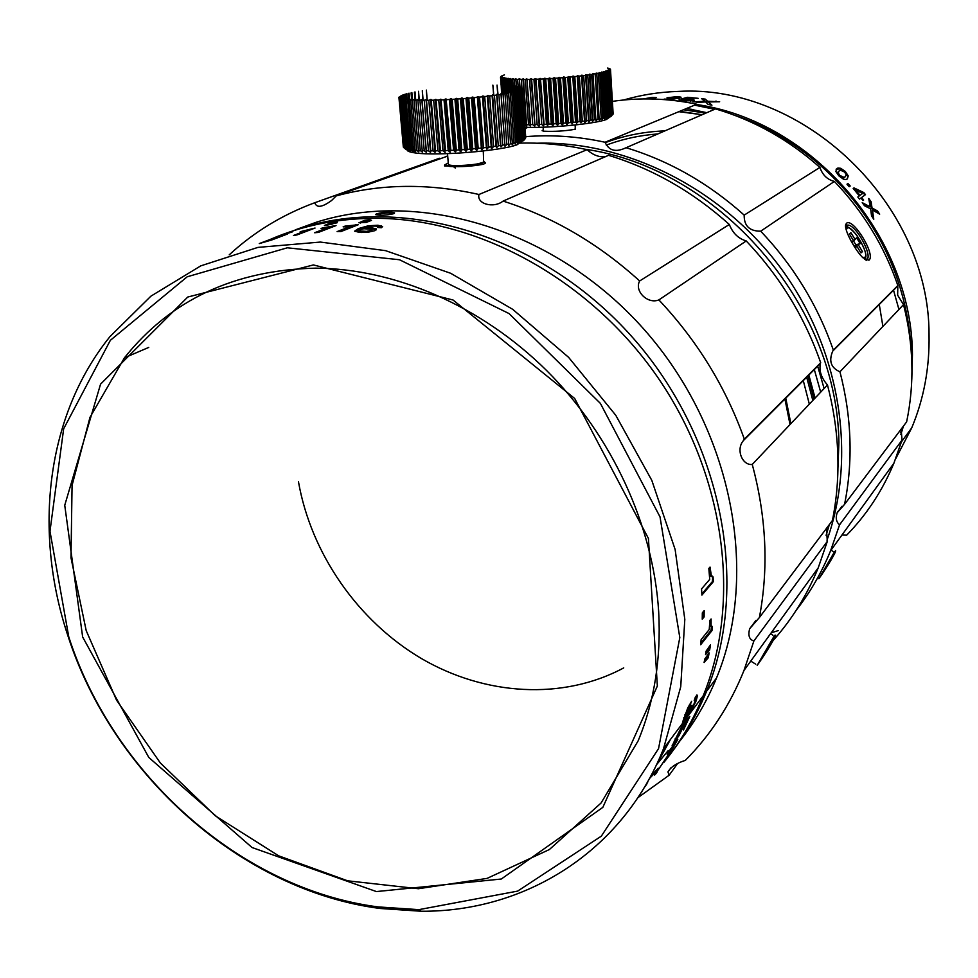 <?xml version="1.0" encoding="UTF-8"?>
<svg xmlns="http://www.w3.org/2000/svg" width="978" height="978" viewBox="0 0 978 978"><rect width="100%" height="100%" fill="white"/><g stroke="black" fill="none" stroke-linecap="round" stroke-linejoin="round"><path stroke-width="1.47" d="M879.222 304.158L882.902 326.432M846.227 224.634L848.305 227.678M865.139 257.165L866.642 260.405M605.199 142.678C624.135 135.575 644.037 131.651 664.893 130.881M837.657 511.714L838.427 511.066M678.818 111.688L701.837 114.67M623.609 100C641.189 94.866 659.38 92.005 678.157 91.419C803.525 83.705 929.589 203.962 929.039 334.769C929.65 367.74 923.88 398.779 911.716 427.912L895.579 459M683.475 109.756L705.786 113.13M696.275 104.463C811.606 120.697 911.912 235.857 912.437 354.574L911.802 379.378M903.44 426.127L900.848 434.538M849.197 186.712L846.985 184.231L847.987 183.522L850.2 186.003L849.197 186.712M853.965 187.898L863.831 192.556L865.469 194.634L861.655 197.483L863.635 200.05L862.963 200.563L860.97 197.984L859.491 199.096L857.828 196.994L859.32 195.881L853.183 188.461L853.965 187.898L853.439 188.351L863.831 192.556M870.188 206.847L868.745 198.485L871.092 201.676L872.034 207.996L877.547 210.955L879.662 214.182L872.462 210.025L873.77 219.243L871.52 215.783L870.652 208.889L864.528 205.759L862.217 202.642L870.188 206.847L863.061 203.779M838.855 175.869L835.848 171.48L836.875 168.509L837.999 168.02L840.75 168.302L845.359 171.505L848.244 175.918L847.327 178.913L845.811 179.524L843.415 179.17L838.855 175.869M705.688 101.957L692.84 101.871L704.722 101.309L701.593 98.619L705.321 99.145L707.546 101.26L719.649 101.761L708.463 101.932L711.935 105.196L708.035 104.377L705.688 101.957M693.989 100.6L683.903 100.942L679.05 99.842L691.079 100.306L688.316 99.169L681.495 98.937L687.571 97.299L698.145 98.326L688.561 97.861L685.419 98.68L693.903 99.597L693.989 100.6M662.424 99.463L676.409 98.118L678.487 97.531L675.786 97.079L667.033 97.776L676.764 96.675L680.908 97.115L680.957 97.898L665.138 99.45L675.077 100.196L668.353 99.927M643.377 98.937L652.179 97.372L656.165 97.58L653.255 99.022M847.987 183.522L847.046 184.292M849.637 186.395L847.486 183.986M864.919 195.038L863.293 192.972M859.32 195.881L857.84 197.006M863.085 200.466L861.117 197.898L861.655 197.483M871.092 201.676L870.542 202.067L869.014 199.989M872.462 210.025L872.963 217.996M878.342 213.412L876.973 211.321L877.547 210.955M872.034 207.996L871.459 208.387L876.973 211.321M870.542 202.067L871.459 208.387M847.4 178.852L847.755 176.395L844.882 171.994L840.285 168.791L836.092 169.243M708.463 101.932L710.859 104.964M716.373 101.798L715.994 101.015M707.546 101.26L707.461 101.957L715.896 101.7M705.321 99.145L707.461 101.957M705.248 99.829L702.583 99.45M696.36 102.36L704.637 101.993L704.722 101.309M694.233 100.477L690.896 99.622M687.962 98.02L687.571 97.299M683.402 99.096L687.546 97.983M691.458 100.013L690.431 101.162M682.302 100.771L682.069 99.842M682.057 100.343L679.38 100.159L679.392 99.463M678.487 97.531L678.219 98.436M681.079 97.849L678.414 97.433M655.786 98.044L653.328 97.983L652.888 99.01M686.238 108.619L691.959 109.389M862.144 193.827L859.466 195.808L855.151 190.551L855.677 190.099L860.004 195.38L862.144 193.827M845.395 176.688L843.427 177.813L839.161 175.82L838.232 171.284M862.682 193.399L855.677 190.099M844.576 172.03L840.151 170.074L837.901 172.238L839.65 175.331L843.928 177.336L845.273 176.773L846.239 174.769L844.576 172.03M651.189 98.961L653.316 97.886L651.128 97.776L645.162 98.925M584.648 149.157C717.779 167.715 837.119 303.999 838.904 442.227L837.376 483.071M829.368 524.538L826.092 535.369M817.571 365.845L824.112 388.523M814.222 369.207L820.689 392.154M807.828 375.601L814.051 399.158M806.593 376.836L812.828 400.454M803.195 380.234L809.332 404.146M790.872 423.645L785.689 397.753M623.732 667.888C562.778 700.615 484.917 695.615 421.371 658.512C357.911 621.03 311.077 553.67 298.449 481.641M657.803 133.949C639.881 135.282 622.705 138.998 606.299 145.111M839.271 175.722L838.097 174.561M679.686 111.333L702.106 114.732M694.612 105.147L714.612 109.304M734.295 115.147C811.667 141.052 877.449 209.683 900.762 289.953C906.447 309.146 909.858 328.522 910.995 348.082M902.303 427.618L900.775 432.728M782.742 616.886L805.738 585.088M826.985 540.198C857.034 456.029 840.493 349.928 781.642 269.292C722.62 188.766 626.446 140.624 536.971 143.216M686.629 108.448L706.85 112.678M893.452 289.916L898.941 309.488M771.239 632.79L778.292 630.59M796.312 610.113C810.297 592.252 821.728 572.448 830.615 550.7L839.552 524.831C836.214 521.959 835.42 517.912 837.192 512.704L844.564 504.355C853.207 461.286 851.679 417.105 839.955 371.799C830.982 367.899 828.574 361.004 832.743 351.09L833.342 350.075C817.804 305.478 793.586 265.845 760.688 231.187C749.503 231.236 744.001 225.881 744.185 215.111C708.769 183.351 669.404 160.881 626.091 147.715C615.883 152.58 608.866 150.759 605.052 142.25C578.267 136.431 551.8 134.561 525.687 136.651M447.692 155.857L444.941 157.067M901.166 429.134L902.022 440.112L839.552 524.831M844.564 504.355L906.63 421.873C914.613 383.572 913.586 344.5 903.525 304.635L839.955 371.799M834.613 551.641L835.53 551.311C834.711 554.978 822.388 574.11 818.855 578.719L834.613 551.641M841.948 535.027L846.667 535.174C866.716 514.66 882.449 490.675 893.892 463.23L902.022 440.112M835.016 551.433L835.615 550.59M525.039 127.763L526.298 127.311M575.272 127.433L575.076 129.279C564.929 131.052 554.55 131.688 543.939 131.199L542.13 130.697L543.316 129.878M605.052 142.25L696.849 104.218C668.28 98.313 640.15 97.348 612.46 101.357M528.096 127.348L525.088 128.424M744.185 215.111L819.906 167.409C788.781 139.72 753.989 120.221 715.541 108.9L626.091 147.715M819.906 167.409C822.498 174.976 827.327 179.646 834.405 181.419L760.688 231.187M846.483 223.302C853.036 217.25 876.166 255.185 868.953 260.185L862.938 257.789C855.224 250.405 843.953 229.903 845.701 224.61L846.483 223.302L845.603 225.955M833.342 350.075L897.841 285.527C884.418 246.358 863.268 211.651 834.405 181.419M897.841 285.527L897.645 295.197L903.525 304.635M865.689 259.952L866.887 259.549C872.755 255.771 856.349 224.977 847.767 225.05L846.08 225.405M525.003 127.287C549.783 128.204 594.477 123.925 606.274 119.56L610.26 116.785M613.145 114.047L610.504 69.572L608.903 69.083L610.492 69.352L612.949 114.279L610.223 70.025L608.707 69.572L610.419 69.793M611.751 115.208L609.954 117.03L611.14 115.514L608.377 71.003L607.069 70.514L609.001 70.746L612.252 114.915L611.067 116.37M608.499 116.932L609.612 116.125L606.849 71.528L605.639 71.015L607.668 71.26L610.431 115.82L611.14 115.514M610.431 115.82L608.744 117.556L608.695 116.7M608.707 116.443L606.739 118.24L607.693 116.761L604.905 72.054L603.829 71.528L605.92 71.785L608.707 116.443L609.612 116.125M606.58 117.079L604.563 118.864L605.382 117.397L602.57 72.604L601.629 72.054L603.781 72.335L606.58 117.079L607.693 116.761M604.086 117.715L602.02 119.487L602.692 118.032L599.869 73.154L599.062 72.592L601.262 72.885L604.086 117.715L605.382 117.397M601.213 118.35L599.135 120.098L596.812 73.717L596.152 73.13L598.377 73.436L601.213 118.35L602.692 118.032M598.01 118.974L595.92 120.71L592.925 73.668L595.15 73.986L598.01 118.974L599.661 118.656M594.49 119.585L592.411 121.309L589.379 74.194L591.604 74.536L594.49 119.585L596.287 119.279M590.675 120.196L588.622 121.883L585.565 74.719L587.766 75.074L590.675 120.196L592.619 119.891M581.519 75.22L584.599 122.446L581.519 75.22L583.67 75.599L586.604 120.771L588.67 120.49M586.604 120.771L585.125 122.372L582.044 75.159M577.252 75.709L580.076 121.59L577.252 75.709L579.343 76.113L582.301 121.321L584.477 121.052M582.301 121.321L580.908 122.91L577.802 75.648M572.802 76.174L575.492 122.103L572.802 76.174L574.807 76.602L577.802 121.847L580.076 121.59M577.802 121.847L576.519 123.411L573.377 76.113M568.218 76.614L570.773 122.568L567.741 77.274L568.805 76.553L570.125 77.054L573.145 122.336L575.492 122.103M573.145 122.336L571.971 123.876L568.805 76.553M563.524 77.017L566.714 124.365L565.956 122.996L562.888 77.69L563.524 77.017L565.321 77.482L568.377 122.788L570.773 122.568M568.377 122.788L567.326 124.316L564.135 76.969M566.714 124.365L567.326 124.316M558.768 77.384L561.983 124.744L561.066 123.387L557.986 78.069L558.768 77.384L560.443 77.885L563.511 123.191L565.956 122.996M563.511 123.191L562.594 124.695L559.379 77.348M561.983 124.744L562.594 124.695M553.976 77.727L557.228 125.074L556.164 123.717L553.047 78.399L553.976 77.727L555.516 78.24L558.621 123.558L561.066 123.387M558.621 123.558L557.839 125.037L554.599 77.69M557.228 125.074L557.839 125.037M549.208 78.02L552.484 125.367L551.286 123.998L548.145 78.705L549.819 77.983L550.59 78.558L553.719 123.864L556.164 123.717M553.719 123.864L553.096 125.331L549.819 77.983M552.484 125.367L553.096 125.331M544.489 78.277L547.79 125.6L546.457 124.23L543.291 78.961L544.489 78.277L545.712 78.839L548.866 124.12L551.286 123.998M548.866 124.12L545.088 78.252M544.086 124.328L540.443 78.46L544.086 124.328L546.457 124.23M543.181 125.783L541.739 124.414L538.548 79.169L539.856 78.484L543.768 125.759M539.428 124.487L535.92 78.631L539.428 124.487L541.739 124.414M538.707 125.905L537.154 124.536L533.939 79.328L535.357 78.656L539.269 125.893M534.929 124.573L531.567 78.766L534.929 124.573L537.154 124.536M534.391 125.979L532.741 124.597L529.501 79.438L531.017 78.778L534.942 125.979M526.885 78.839L530.272 126.003L528.548 124.609L525.284 79.499L526.885 78.839L530.614 124.609L532.741 124.597M530.614 124.609L530.272 126.003M521.922 87.91L521.311 79.511L523.462 78.863L526.531 124.585L528.548 124.609M526.531 124.585L526.873 125.966L524.819 124.744M540.907 79.071L543.291 78.961M536.225 79.255L538.548 79.169M545.712 78.839L548.145 78.705M531.702 79.389L533.939 79.328M550.59 78.558L553.047 78.399M527.362 79.475L529.501 79.438M555.516 78.24L557.986 78.069M523.267 79.511L525.284 79.499M560.443 77.885L562.888 77.69M522.973 78.863L526.384 125.954M518.132 86.516L517.619 79.487L519.33 78.839L521.311 79.511M519.428 79.499L519.978 86.956M565.321 77.482L567.741 77.274M519.33 78.839L519.929 86.956M515.1 91.272L514.232 79.401L515.981 78.766L515.883 79.45L517.619 79.487M515.883 79.45L516.384 86.198M570.125 77.054L572.485 76.834M511.653 85.758L511.164 79.267L513.316 78.668L512.655 79.34L514.232 79.401M512.655 79.34L513.523 91.137L513.438 85.758L514.538 86.027L514.917 91.235M574.807 76.602L577.093 76.357M509.465 92.568L508.462 79.084L510.259 78.484L509.77 79.181L511.164 79.267M509.77 79.181L510.773 92.629M579.343 76.113L581.531 75.856M507.215 93.326L506.127 78.863L508.193 78.301L507.252 78.973L508.462 79.084M507.252 78.973L508.242 92.335M583.67 75.599L585.749 75.343M589.123 121.81L586.079 74.646M504.685 85.257L504.196 78.595L505.956 78.02L505.113 78.729L506.127 78.863M505.113 78.729L506.201 93.265M587.766 75.074L589.722 74.805M592.876 121.235L589.856 74.132M503.817 93.925L502.655 78.277L504.562 77.775L503.364 78.436L504.196 78.595M503.364 78.436L504.465 93.032M591.604 74.536L593.414 74.267M596.348 120.636L596.274 119.353M593.389 74.23L593.353 73.594M502.729 93.986L501.518 77.934L503.34 77.445L502.655 78.277M502.032 78.118L503.23 94.022M595.15 73.986L596.812 73.717M599.526 120.025L599.465 119.182M501.592 93.729L500.809 77.555L502.521 77.091L501.518 77.934M501.115 77.751L502.325 93.9M598.377 73.436L599.869 73.154M501.127 85.22L500.516 77.14L502.093 76.687L500.809 77.555M500.614 77.348L501.213 85.269M601.262 72.885L602.57 72.604M500.663 76.871L502.093 76.284L500.516 77.14M603.781 72.335L604.905 72.054M605.92 71.785L606.849 71.528M502.142 75.795L501.188 76.235M607.668 71.26L608.377 71.003M504.452 74.89L502.142 75.746M612.252 114.915L609.514 70.502L608.084 70.025L609.917 70.257L612.656 114.622M610.492 69.352L608.707 68.729L610.162 69.083M610.15 68.949L609.404 68.656M609.404 68.57L608.243 68.252M608.243 68.228L607.521 68.081M846.276 230.087L847.07 228.253C851.642 223.693 869.992 253.815 864.796 257.336L862.596 257.458M858.476 245.075L862.474 251.627L860.958 252.935L856.948 246.358L855.212 247.801L851.642 241.945L853.391 240.515L849.381 233.938L850.933 232.691L854.931 239.255L856.655 237.837L860.188 243.644L854.32 246.334M860.787 252.654L862.474 251.627M854.222 246.175L855.86 244.806L860.188 243.644M855.86 244.806L853.562 241.04L856.655 237.837M853.562 241.04L851.911 242.397M851.887 242.348L854.931 239.255M851.801 242.202L853.391 240.515M854.65 246.884L856.948 246.358M649.368 778.659L655.187 772.498M664.074 762.192C680.113 742.522 693.17 720.37 703.231 695.737C741.666 601.47 725.456 475.54 657.546 377.08C589.514 278.706 476.445 217.556 373.205 218.314C336.481 218.681 302.324 225.637 270.735 239.207M379.929 908.464C241.652 890.469 112.825 775.138 68.008 636.079C33.008 531.335 46.284 415.503 109.964 336.615L150.905 296.163L200.759 265.869L257.923 247.397L320.356 242.067L385.54 250.649L450.638 273.265L512.668 309.305L568.609 357.349L615.761 415.271L651.813 480.369L675.126 549.489L684.808 619.343L680.737 686.739L663.512 748.72C622.497 852.058 524.819 911.924 421.261 911.251L379.929 908.464M358.29 224.72L340.882 231.59L337.117 231.603L349.586 226.7L343.144 226.859L344.989 226.138L358.29 224.72M366.298 222.409L358.902 222.788L364.549 220.38L369.757 219.671L371.506 220.356L366.298 222.409M297.055 234.903L293.449 235.49L306.334 230.588L300.185 231.713L315.05 228.045L297.055 234.903M268.999 239.903L287.398 234.06L271.627 240.013L259.268 243.583L268.999 239.903M292.165 231.982L285.307 234.048L292.165 231.982M331.603 224.292L324.415 225.478L330.234 223.118L337.386 221.933L331.603 224.292M314.61 232.74L327.3 227.85L320.992 228.497L322.862 227.788L336.029 225.588L318.302 232.434L314.61 232.74M655.541 774.16L657.045 772.131M640.81 793.146L641.971 791.569M669.245 753.427L673.426 746.471L667.192 754.527L669.001 751.177L677.84 739.258L673.316 747.51L654.661 775.077L669.245 753.427M681.813 729.49L684.429 722.693L689.808 716.446L683.475 729.991L687.216 720.982L684.514 724.123L679.05 735.59L673.316 743.304L682.717 724.588L675.615 739.221L681.813 729.49M684.649 718.255L687.082 715.309L690.541 707.045L691.984 705.126L690.346 710.297L692.95 706.801L695.517 699.808L694.221 700.517L695.554 696.507L697.546 695.346L696.153 700.823L689.759 713.537L688.598 714.661L688.94 712.644L684.087 721.581L682.901 722.864L682.51 722.351L687.791 707.889L691.629 701.275L684.649 718.255L683.769 717.84M708.219 657.791L704.111 662.522L704.759 659.074L709.16 652.864L708.219 657.791L707.29 657.497L704.441 660.761M709.661 649.967L705.541 654.612L706.104 651.128L710.48 644.905L709.661 649.967L708.72 649.71L705.81 652.986M711.996 630.553L700.651 644.746L701.128 639.6L709.233 629.514L709.894 620.443L711.092 618.976L711.092 625.602L712.387 626.605L711.996 630.553L711.043 630.345L700.81 643.133M704.197 610.59L704.111 616.91L702.241 619.184L702.326 612.851L704.197 610.59M713.329 581.665L701.923 595.089L701.556 588.915L709.722 579.392L708.83 568.462L710.028 567.081L711.287 575.247L713.072 576.934L713.329 581.665L712.375 581.604L701.862 593.939M368.034 232.226L359.549 232.409L354.659 231.15L358.364 228.595L368.205 225.808L377.936 225.233L382.655 226.529L381.347 227.764L377.545 227.434L378.009 226.823L375.405 226.065L372.092 226.114L362.948 228.18L371.603 227.764L376.359 228.864L374.904 230.661L368.034 232.226M306.505 231.309L306.334 230.588M327.227 225.282L330.43 224.06L330.234 223.118M337.068 222.801L330.43 224.06M318.058 232.446L327.459 228.815L327.3 227.85M333.18 225.82L333.315 226.627M377.936 906.899C240.943 889.124 113.191 774.784 68.778 636.935L49.976 531.25L63.668 428.78L110.355 340.32L187.201 276.786L287.324 247.801L399.489 259.745L509.073 313.583L600.394 403.401L660.016 516.873L679.808 637.57L658.549 748.635L601.336 836.153L517.643 891.105L418.865 909.65L377.936 906.899M369.757 219.671L369.843 220.625L364.647 221.346L364.549 220.38M360.234 223.082L364.647 221.346M355.393 224.732L355.491 225.698L351.004 226.664L350.906 225.698M345.075 226.798L344.989 226.138M339.757 231.59L349.684 227.678L349.586 226.7M313.388 264.94L187.752 297.043L100.563 384.146L64.744 505.259L82.653 637.008L148.815 757.473L252.055 847.523L376.396 891.569L501.298 879.026L602.839 807.363L657.35 686.03L648.426 538.462L574.697 398.486L453.046 300.001L313.388 264.94M644.294 787.498L646.702 784.246M646.189 784.295L647.632 782.547M675.077 741.727L674.221 741.226L675.553 739.331M687.216 720.982L686.348 720.517L684.368 722.803M687.607 719.001L686.8 720.762M689.49 704.6L690.297 705.321M684.087 721.581L683.194 721.128L684.624 719.013L682.607 721.678M689.759 713.537L688.879 713.096L690.48 710.664M695.48 699.783L696.605 695.737M707.815 654.747L707.29 657.497M709.221 646.702L708.72 649.71M711.263 626.164L710.309 625.969L711.409 626.409L711.043 630.345M710.309 625.969L711.092 625.602M702.265 617.827L704.111 616.91M703.219 611.776L703.133 616.763M712.669 576.922L712.375 581.604M712.118 576.886L710.321 575.198L709.294 569M376.359 228.864L376.371 229.806L371.64 228.742L371.603 227.764M362.997 228.876L362.948 228.18M381.334 225.722L381.359 226.688L377.973 226.199L377.936 225.233M366.334 227.153L355.014 231.407M275.649 238.229L263.473 242.177L275.649 238.229M283.094 235.368L272.801 238.693L283.094 235.368M658.683 611.8C653.414 525.822 612.008 435.772 546.726 370.638C481.176 305.772 395.088 268.669 315.723 268.155C234.488 269.977 170.722 299.867 124.426 357.826L89.976 417.361L72.066 485.381L70.991 557.79L86.211 630.639L116.553 700.162L160.306 762.926L215.258 815.762L278.742 855.86L347.642 880.811L418.401 888.721L487.056 878.403L549.391 849.54L601.103 802.975L638.157 740.835C654.355 701.568 661.201 658.561 658.683 611.8M371.823 230.258L370.821 231.407L366.628 232.361L366.603 231.37L370.796 230.417L371.799 229.28L363.828 228.754L359.77 229.708L358.62 230.845L366.603 231.37M361.603 231.505L361.64 232.495L358.669 231.823L358.523 230.661M790.028 424.538L784.833 398.608M808.329 375.087L814.686 398.486M484.086 161.737L485.601 162.984L483.487 164.218C472.521 166.309 461.261 167.055 449.709 166.456L447.08 165.673M757.216 665.309L774.344 635.712L775.64 635.162C774.613 639.429 761.471 659.661 757.216 665.309L757.106 664.906M815.09 398.058L808.745 374.684M295.148 229.916L316.42 222.189C420.601 188.986 555.797 229.769 643.915 329.231C732.155 428.535 759.967 572.864 716.544 677.95C707.082 701.079 694.918 722.021 680.052 740.762M637.839 797.718L669.111 775.248L667.95 771.886C670.896 766.923 676.678 763.097 685.285 760.407C710.37 735.309 729.943 705.321 743.989 670.456L818.244 567.79L827.327 541.384L753.891 640.969L743.989 670.456M753.891 640.969C749.282 639.612 747.877 635.541 749.661 628.744L759.38 617.546C768.757 568.181 766.385 517.142 752.253 464.44C742.363 465.675 735.578 449.635 743.451 440.516L744.331 439.134C725.774 387.141 697.302 340.723 658.879 299.904C647.827 304.5 634.062 291.151 639.649 280.979C598.389 243.534 552.863 216.908 503.083 201.089C493.719 208.656 476.53 204.035 478.963 194.488L587.093 149.683C563.964 144.61 541.03 142.433 518.291 143.167M447.704 156.077L336.212 195.906C381.396 183.693 428.975 183.228 478.963 194.488M336.212 195.906L331.628 200.478C322.141 207.397 316.53 208.143 314.806 202.715C282.336 214.744 253.815 232.116 229.243 254.83M587.093 149.683C592.851 155.001 598.939 157.336 605.345 156.712M503.083 201.089L608.573 155.319C652.827 168.852 693.084 191.908 729.331 224.475C732.718 233.119 738.341 238.608 746.226 240.943C779.906 276.481 804.723 317.08 820.689 362.728L820.42 363.425C818.916 370.735 821.275 377.911 827.486 384.965C839.54 431.335 841.19 476.506 832.425 520.479L759.38 617.546M826.422 528.462L827.327 541.384M773.06 640.59C791.984 619.465 807.046 595.199 818.244 567.79M274.965 237.691L300.454 228.192C405.809 194.622 542.912 236.163 632.436 337.288C722.082 438.242 750.468 584.807 706.605 691.214C696.25 716.544 682.73 739.246 666.042 759.295M658.304 768.158L650.822 775.982M376.518 213.827C384.464 211.847 390.491 211.541 394.599 212.911L393.657 213.717C385.833 215.417 379.794 215.71 375.552 214.61L376.518 213.827L376.628 214.757C383.009 213.008 388.865 212.581 394.183 213.461M314.806 202.715L439.513 158.253M677.558 763.561L669.111 775.248M364.623 221.101L370.161 220.881M673.39 743.537L672.118 745.309M668.218 750.554L656.458 764.808M639.649 280.979L729.331 224.475M746.226 240.943L658.879 299.904M744.331 439.134L820.689 362.728M827.486 384.965L752.253 464.44M407.08 149.976C407.227 151.235 410.002 152.226 415.381 152.947C436.432 156.15 499.99 151.04 516.934 144.83L522.411 140.93M448.376 164.145L448.389 164.328C448.364 166.945 480.039 164.976 483.658 162.14L483.291 150.979M519.526 141.651L519.856 142.519L519.77 141.358M519.599 142.617L520.712 140.954L517.056 91.088L515.919 91.419L519.587 141.333L520.712 140.954M519.587 141.333L517.655 142.886M511.286 92.519L511.225 91.688L513.303 92.066L516.995 142.103L518.34 141.724L517.68 143.265M516.995 142.103L515.051 143.473M508.254 93.13L508.205 92.335L510.271 92.727L513.988 142.874L515.54 142.495L515.088 144.01M513.988 142.874L512.105 144.768L512.044 143.986M504.856 93.754L504.795 92.971L506.836 93.399L510.589 143.644L512.338 143.253L512.105 144.768M510.589 143.644L508.731 145.514L508.646 144.365M506.812 144.389L505.003 146.248L501.042 93.619L503.034 94.059L506.812 144.389L508.743 144.023L508.731 145.514M502.704 145.135L500.944 146.957L496.946 94.243L498.89 94.707L502.704 145.135L504.795 144.768L505.003 146.248M498.279 145.844L496.592 147.654L492.557 94.866L494.428 95.343L498.279 145.844L500.528 145.49L500.944 146.957M493.572 146.541L491.983 148.314L487.912 95.453L489.685 95.966L493.572 146.541L495.956 146.199L496.592 147.654M491.372 148.399L487.301 95.538L491.372 148.399L491.983 148.314M488.621 147.189L487.142 148.949L483.046 96.027L484.709 96.565L488.621 147.189L491.127 146.871M486.506 149.023L482.399 96.101L486.506 149.023L487.142 148.949M483.487 147.8L482.117 149.536L477.985 96.578L479.526 97.128L483.487 147.8L486.078 147.507M481.469 149.61L477.325 96.639L481.469 149.61L482.117 149.536M478.181 148.375L476.958 150.074L472.777 97.079L474.196 97.666L478.181 148.375L480.846 148.094M476.286 150.147L475.491 148.644L471.482 97.91L472.105 97.152L476.286 150.147L476.958 150.074M472.765 148.888L471.689 150.575L467.472 97.555L468.743 98.155L472.765 148.888L475.491 148.644M471.005 150.636L470.027 149.133L465.993 98.387L466.787 97.617L471.005 150.636L471.689 150.575M467.288 149.353L466.359 151.015L462.105 97.983L463.23 98.607L467.288 149.353L470.027 149.133M465.675 151.064L464.526 149.573L460.455 98.815L461.42 98.032L465.675 151.064L466.359 151.015M461.775 149.768L461.017 151.394L456.726 98.375L457.68 99.01L461.775 149.768L464.526 149.573M460.332 151.443L459.024 149.94L454.917 99.194L456.041 98.411L460.332 151.443L461.017 151.394M456.298 150.111L455.699 151.724L451.384 98.705L452.166 99.365L456.298 150.111L459.024 149.94M455.027 151.761L453.572 150.257L449.428 99.524L450.699 98.741L455.027 151.761L455.699 151.724M450.87 150.392L446.115 98.986L450.87 150.392L453.572 150.257M449.794 152.018L448.205 150.502L444.024 99.805L445.442 99.022L449.794 152.018L450.467 151.981M440.308 99.243L444.697 152.201L442.973 150.685L438.767 100.025L440.956 99.218L445.577 150.612L448.205 150.502M445.577 150.612L440.956 99.218M444.697 152.201L445.345 152.177M435.332 99.414L439.758 152.323L437.924 150.795L433.682 100.184L435.968 99.389L440.43 150.746L442.973 150.685M440.43 150.746L435.968 99.389M439.758 152.323L440.381 152.311M430.577 99.524L435.014 152.372L433.083 150.844L428.829 100.282L431.176 99.511L435.479 150.832L437.924 150.795M435.479 150.832L435.014 152.372M428.829 100.282L426.494 100.306L430.772 150.832L433.083 150.844M430.772 150.832L430.528 152.36L428.511 150.82L424.232 100.331L426.066 99.573L430.528 152.36M424.232 100.331L422.044 100.318L426.335 150.771L428.511 150.82M426.335 150.771L426.31 152.275L424.232 150.722L419.929 100.306L421.824 99.573L426.31 152.275M419.929 100.306L417.899 100.282L422.215 150.649L424.232 150.722M422.215 150.649L422.41 152.116L420.283 150.551L415.956 100.233L417.912 99.511L417.973 100.282M415.956 100.233L414.11 100.172L418.437 150.441L420.283 150.551M418.437 150.441L418.853 151.908L416.677 150.319L412.349 100.098L414.33 99.389L414.403 100.184M412.349 100.098L410.687 100L415.027 150.184L416.677 150.319M415.027 150.184L415.662 151.627L413.474 150.025L409.134 99.903L411.127 99.218L411.2 100.037M409.134 99.903L407.667 99.78L412.019 149.854L413.474 150.025M415.381 152.947L413.168 150.905M412.863 151.284L410.674 149.671L405.515 94.206L406.603 93.778L407.092 99.401M408.401 99.854L408.327 98.986L405.075 99.511L409.427 149.475L410.674 149.671M409.427 149.475L410.76 150.954L408.303 149.255L403.938 99.353L405.931 98.705L406.017 99.622M403.938 99.353L402.924 99.181L407.276 149.023L408.303 149.255M407.276 149.023L408.755 150.502L406.371 148.79L402.019 99.01L403.975 98.375L404.061 99.316M402.019 99.01L401.224 98.815L405.577 148.534L406.371 148.79M405.577 148.534L407.178 150.013L404.904 148.265L400.54 98.607L402.459 97.996L402.533 98.839M400.54 98.607L404.904 148.265M404.342 147.996L406.053 149.475L403.89 147.702L399.537 98.167L401.396 97.58L401.469 98.313M399.537 98.167L403.89 147.702M403.559 147.275L398.951 97.177L400.699 97.152M400.846 97.751L398.926 97.433L403.352 147.103M525.455 138.411L522.081 88.705L525.455 138.411L523.646 140.477L525.125 138.754L521.066 89.548L525.125 138.754M524.673 139.108L522.875 141.003M517.851 90.734L517.79 89.829L519.807 90.147L523.438 139.842L524.11 139.475L522.888 141.077M523.438 139.842L521.58 141.639M516.103 91.37L516.029 90.428L518.083 90.771L521.726 140.575L522.643 140.209L521.592 141.798M521.726 140.575L519.856 142.519M483.658 162.14L476.31 164.341L456.2 166.174C449.843 166.174 446.005 165.771 444.697 164.927L448.266 162.947M456.2 166.174L444.562 165.93L444.697 164.927M476.31 164.341L475.357 165.258L482.191 163.082M493.633 95.135L492.875 85.11L493.756 95.172M497.741 94.438L497.044 85.086L498.034 94.499M501.421 85.404L502.056 93.839M505.149 93.044L504.562 85.208L505.773 93.179M508.401 92.372L507.875 85.343L508.67 85.612L509.183 92.519M511.298 91.7L510.834 85.526L511.787 85.795L512.24 91.871M515.968 90.453L515.65 86.052L516.897 86.308L517.215 90.624M427.08 100.306L426.384 90.098L427.239 100.306M517.717 89.854L517.46 86.382L520.369 87.274M422.802 100.331L422.313 90.697L423.132 100.331M519.025 89.279L518.841 86.761M418.792 100.294L418.523 91.296L419.293 100.294M520.015 89.377L519.795 87.189L521.445 87.824M415.075 100.208L414.391 92.287L415.027 91.92L415.736 100.221M520.308 87.641L522.069 88.411M411.689 100.062L411.066 92.934L411.86 92.543L412.508 100.037M520.406 88.741L522.179 88.436L525.761 137.739M408.572 99.01L408.095 93.57L409.036 93.167L409.611 99.732M519.917 89.365L519.954 88.68L521.861 88.974M519.159 90.049L519.098 89.242L521.066 89.548M403.645 98.485L403.327 94.842L404.55 94.389L404.953 99.022M519.012 90.025L519.098 89.242M524.11 139.475L520.492 89.854L519.807 90.147M401.579 95.599L402.924 94.976L403.242 98.607M517.643 90.697L517.79 89.829M522.643 140.209L519 90.465L518.083 90.771M400.259 96.333L401.726 95.551L401.946 98.155M516.029 90.428L515.834 91.406M513.902 91.932L513.841 91.052L515.919 91.419M399.403 97.03L400.956 96.101L401.102 97.678M513.523 91.137L513.584 92.005M518.34 141.724L514.66 91.736L513.303 92.066M510.919 92.592L511.225 91.688M515.54 142.495L511.836 92.397L510.271 92.727M507.839 93.203L508.205 92.335M512.338 143.253L508.609 93.069L506.836 93.399M400.797 97.128L400.894 97.739M504.391 93.827L504.795 92.971M508.743 144.023L504.99 93.729L503.034 94.059M401.396 97.58L401.567 98.277M500.589 94.45L501.042 93.619M504.795 144.768L501.005 94.389L498.89 94.707M402.459 97.996L402.691 98.79M496.457 95.062L496.946 94.243M500.528 145.49L496.702 95.025L494.428 95.343M403.975 98.375L404.281 99.243M492.032 95.673L492.557 94.866M495.956 146.199L492.093 95.661L489.685 95.966M487.301 95.538L487.912 95.453M408.327 98.986L408.743 99.878M484.709 96.565L487.227 96.272M482.399 96.101L483.046 96.027M411.127 99.218L411.591 100.062M479.526 97.128L482.142 96.846M477.325 96.639L477.985 96.578M418.78 151.052L418.853 151.908M414.33 99.389L414.843 100.196M474.196 97.666L476.885 97.397M472.105 97.152L472.777 97.079M422.3 150.844L422.41 152.116M417.912 99.511L418.462 100.282M468.743 98.155L471.482 97.91M466.787 97.617L467.472 97.555M421.824 99.573L422.423 100.331M463.23 98.607L465.993 98.387M461.42 98.032L462.105 97.983M426.066 99.573L426.689 100.306M457.68 99.01L460.455 98.815M456.041 98.411L456.726 98.375M452.166 99.365L454.917 99.194M431.225 100.245L433.682 100.184M450.699 98.741L451.384 98.705M446.714 99.67L449.428 99.524M436.2 100.111L438.767 100.025M445.442 99.022L446.115 98.986M441.384 99.915L444.024 99.805M670.407 739.527L656.128 765.517M657.827 761.899L667.888 742.889M693.842 100.282L693.903 99.597M691.018 100.991L691.079 100.306M678.17 98.448L678.17 97.776M664.844 99.634L664.82 98.986M680.896 97.788L680.908 97.115M866.887 259.549L868.953 260.185M308.021 230.722L307.801 229.781M328.852 227.911L328.681 226.945M674.967 739.001L675.59 739.356M684.979 714.527L685.615 714.832M695.419 700.492L696.153 700.823M696.801 695.04L697.546 695.37L696.825 695.028M689.527 709.796L690.358 710.187M710.321 575.198L711.287 575.247M368.254 226.676L368.205 225.808M358.425 229.573L358.364 228.595M358.62 230.845L358.669 231.823M370.796 230.417L370.821 231.407M911.716 427.912L901.545 441.726M842.021 506.286L837.192 512.68M893.892 463.23L830.615 550.7M835.53 551.311L834.723 551.494M897.572 286.163L832.743 351.09M830.994 550.174L833.073 551.433M845.567 226.358L847.767 225.05M543.132 127.201L543.401 131.138M575.101 124.988L575.382 129.182M606.274 119.56L608.988 116.345M846.593 227.422C847.4 225.991 850.762 228.534 856.679 235.075C865.322 248.889 867.914 256.896 864.454 259.109M663.512 748.72L682.901 722.864M685.737 719.075L703.231 695.737M418.865 909.65L421.261 911.251M68.778 636.935L68.008 636.079M684.649 718.17L683.793 717.754M690.346 710.297L689.49 709.881M711.837 576.36L710.872 576.299M148.754 347.422L124.426 357.826M371.933 229.512L371.958 230.502M750.762 661.104L755.603 664.099M770.542 633.756L772.852 635.174M775.64 635.162L774.576 635.394M716.544 677.95L706.605 691.214M670.945 767.779L667.95 771.886M755.982 620.382L749.661 628.744M820.432 363.425L743.451 440.516M447.508 153.668L448.389 164.328M516.934 144.83L519.868 141.248M453.107 166.358L455.32 168.057M484.244 163.253L484.122 161.663M398.987 97.641L403.327 147.042"/></g></svg>
